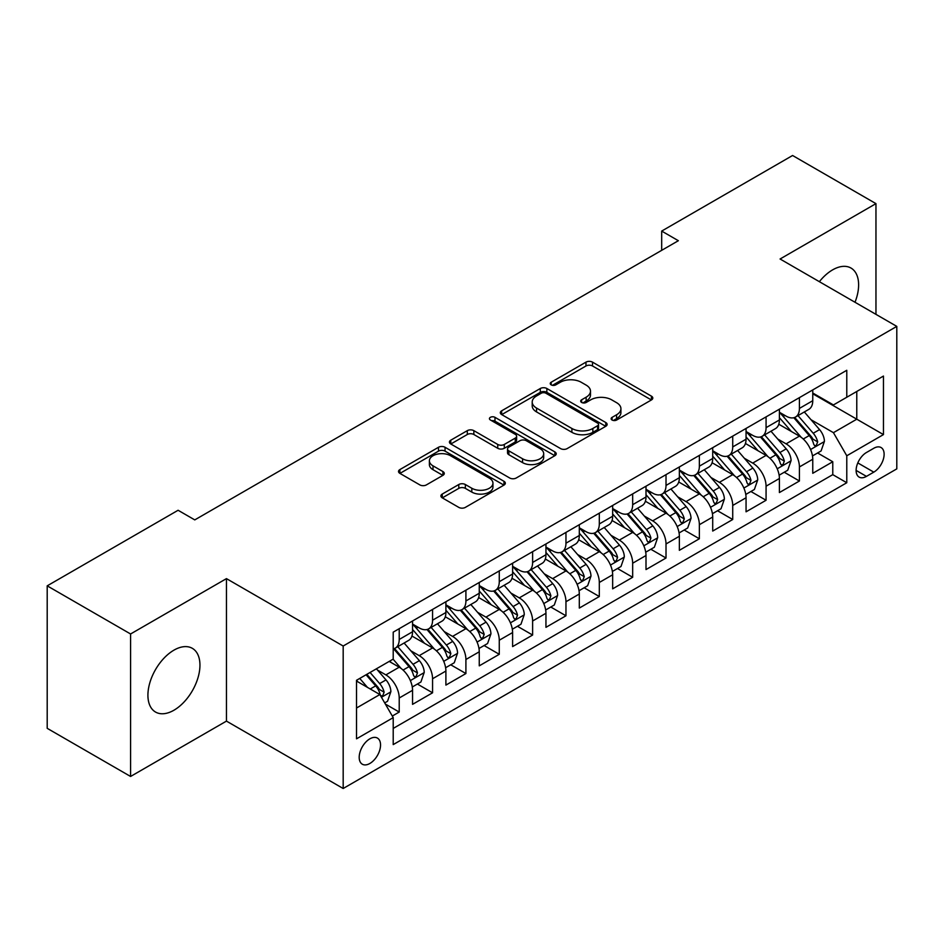<?xml version="1.0" encoding="UTF-8"?>
<svg xmlns="http://www.w3.org/2000/svg" width="944" height="944" viewBox="0 0 944 944"><rect width="100%" height="100%" fill="white"/><g stroke="black" fill="none" stroke-linecap="round" stroke-linejoin="round"><path stroke-width="1.42" d="M612.078 420.021A3.245 1.876 0 0 0 616.668 420.021L651.443 399.937A4.626 2.679 0 0 0 652.8 398.049A4.626 2.679 0 0 0 651.443 396.161L592.525 362.142A4.626 2.679 0 0 0 585.976 362.142L551.19 382.226A3.245 1.876 0 0 0 550.246 383.547A3.245 1.876 0 0 0 551.19 384.869A3.245 1.876 0 0 0 555.78 384.869L560.276 382.273A14.809 8.555 0 0 1 581.233 382.273L586.141 385.105A14.809 8.555 0 0 1 590.484 391.146A14.809 8.555 0 0 1 586.141 397.2L581.634 399.796A3.245 1.876 0 0 0 580.69 401.117A3.245 1.876 0 0 0 581.634 402.439A3.245 1.876 0 0 0 586.224 402.439L590.72 399.843A14.809 8.555 0 0 1 611.677 399.843L616.585 402.675A14.809 8.555 0 0 1 620.928 408.728A14.809 8.555 0 0 1 616.585 414.77L612.078 417.378A3.245 1.876 0 0 0 611.134 418.699A3.245 1.876 0 0 0 612.078 420.021L612.078 417.378M173.932 710.23A36.792 21.24 120 0 0 197.969 677.816A36.792 21.24 120 0 0 192.328 648.327A36.792 21.24 120 0 0 173.932 650.156A36.792 21.24 120 0 0 149.895 682.571A36.792 21.24 120 0 0 155.536 712.047A36.792 21.24 120 0 0 173.932 710.23M855.004 302.257A36.792 21.24 120 0 0 850.992 268.049A36.792 21.24 120 0 0 832.596 269.878A36.792 21.24 120 0 0 819.368 281.69M369.859 763.472A15.092 8.708 120 0 0 379.724 750.173A15.092 8.708 120 0 0 377.411 738.078A15.092 8.708 120 0 0 369.859 738.822A15.092 8.708 120 0 0 360.006 752.12A15.092 8.708 120 0 0 362.319 764.215A15.092 8.708 120 0 0 369.859 763.472M442.264 494.054A4.626 2.679 0 0 0 440.907 495.954A4.626 2.679 0 0 0 442.264 497.842L458.796 507.388A4.626 2.679 0 0 0 465.345 507.388L503.978 485.086A4.626 2.679 0 0 0 505.323 483.186A4.626 2.679 0 0 0 503.978 481.298L445.049 447.279A4.626 2.679 0 0 0 438.5 447.279L399.878 469.581A4.626 2.679 0 0 0 398.521 471.469A4.626 2.679 0 0 0 399.878 473.369L419.844 484.897A4.626 2.679 0 0 0 426.393 484.897L442.925 475.351A4.626 2.679 0 0 0 444.282 473.463A4.626 2.679 0 0 0 442.925 471.563L433.013 465.852A12.378 7.151 0 0 1 429.39 460.79A12.378 7.151 0 0 1 437.037 454.194A12.378 7.151 0 0 1 450.536 455.74L489.322 478.136A12.378 7.151 0 0 1 492.945 483.186A12.378 7.151 0 0 1 485.31 489.794A12.378 7.151 0 0 1 471.811 488.249L465.345 484.52A4.626 2.679 0 0 0 458.796 484.52L442.264 494.054L442.264 497.842M226.454 578.625L130.579 633.979L47.2 585.846L47.2 728.331L130.579 776.464L226.454 721.11L343.179 788.5L343.179 646.015L226.454 578.625L226.454 721.11M875.961 314.352L875.961 203.633L780.074 258.998L896.8 326.388L343.179 646.015M875.961 203.633L792.582 155.5L661.685 231.079L661.685 250.325M47.2 585.846L178.097 510.267L194.771 519.896L678.358 240.708L661.685 231.079M560.606 448.601A4.626 2.679 0 0 0 567.155 448.601L605.777 426.299A4.626 2.679 0 0 0 607.134 424.411A4.626 2.679 0 0 0 605.777 422.523L546.859 388.503A4.626 2.679 0 0 0 540.31 388.503L501.677 410.805A4.626 2.679 0 0 0 500.32 412.693A4.626 2.679 0 0 0 501.677 414.581L560.606 448.601M491.682 420.717A3.245 1.876 0 0 1 494.975 421.177L494.975 417.331L554.871 451.916A4.626 2.679 0 0 1 556.228 453.804A4.626 2.679 0 0 1 554.871 455.692L516.25 477.994A4.626 2.679 0 0 1 509.701 477.994L450.772 443.975L450.772 440.199A4.626 2.679 0 0 0 449.427 442.087A4.626 2.679 0 0 0 450.772 443.975M450.772 440.199L467.304 430.653A4.626 2.679 0 0 1 473.853 430.653L497.748 444.447A4.626 2.679 0 0 0 504.297 444.447L515.271 438.11A4.626 2.679 0 0 0 516.628 436.222A4.626 2.679 0 0 0 515.271 434.334L490.384 419.974A3.245 1.876 0 0 1 489.44 418.652A3.245 1.876 0 0 1 491.435 416.918A3.245 1.876 0 0 1 494.975 417.331M392.291 716.048L399.218 712.059L385.376 704.071M377.494 670.063L385.872 674.901A18.868 10.891 60 0 1 399.218 698.005L412.552 690.3L412.552 704.354L432.564 692.802L417.39 684.046M410.852 650.805L419.219 655.643A18.868 10.891 60 0 1 432.564 678.748L445.898 671.042L445.898 685.096L465.911 673.544L450.736 664.788M444.199 631.548L452.577 636.386A18.868 10.891 60 0 1 465.911 659.49L479.257 651.785L479.257 665.85L499.27 654.298L484.095 645.531M477.546 612.302L485.924 617.128A18.868 10.891 60 0 1 499.27 640.233L512.604 632.539L512.604 646.593L532.617 635.041L517.442 626.273M510.905 593.044L519.271 597.882A18.868 10.891 60 0 1 532.617 620.987L545.951 613.281L545.951 627.335L565.963 615.783L550.789 607.027M544.251 573.787L552.629 578.625A18.868 10.891 60 0 1 565.963 601.729L579.309 594.024L579.309 608.078L599.31 596.525L584.135 587.77M577.598 554.529L585.976 559.367A18.868 10.891 60 0 1 599.31 582.472L612.656 574.766L612.656 588.832L632.669 577.28L617.494 568.512M610.957 535.283L619.323 540.11A18.868 10.891 60 0 1 632.669 563.214L646.003 555.52L646.003 569.574L666.016 558.022L650.841 549.255M644.304 516.026L652.67 520.864A18.868 10.891 60 0 1 666.016 543.968L679.361 536.263L679.361 550.317L699.362 538.764L684.188 530.009M677.65 496.768L686.028 501.606A18.868 10.891 60 0 1 699.362 524.711L712.708 517.005L712.708 531.059L732.721 519.507L717.546 510.751M710.997 477.511L719.375 482.349A18.868 10.891 60 0 1 732.721 505.453L746.055 497.759L746.055 511.813L766.068 500.261L750.893 491.494M744.356 458.265L752.722 463.091A18.868 10.891 60 0 1 766.068 486.195L779.402 478.502L779.402 492.556L799.415 481.003L799.415 466.95A18.868 10.891 -120 0 0 786.081 443.845L777.703 439.007M784.24 472.236L799.415 481.003M412.552 690.3A18.868 10.891 -120 0 0 399.218 667.196L389.211 661.414M445.898 671.042A18.868 10.891 -120 0 0 432.564 647.938L411.938 636.032M479.257 651.785A18.868 10.891 -120 0 0 465.911 628.68L445.285 616.774M512.604 632.539A18.868 10.891 -120 0 0 499.27 609.435L478.643 597.528M545.951 613.281A18.868 10.891 -120 0 0 532.617 590.177L511.99 578.271M579.309 594.024A18.868 10.891 -120 0 0 565.963 570.919L545.337 559.013M612.656 574.766A18.868 10.891 -120 0 0 599.31 551.662L578.696 539.756M646.003 555.52A18.868 10.891 -120 0 0 632.669 532.416L612.042 520.51M679.361 536.263A18.868 10.891 -120 0 0 666.016 513.158L645.389 501.252M712.708 517.005A18.868 10.891 -120 0 0 699.362 493.901L678.736 481.995M746.055 497.759A18.868 10.891 -120 0 0 732.721 474.643L712.095 462.737M779.402 478.502A18.868 10.891 -120 0 0 766.068 455.397L745.441 443.491M873.79 448.27L866.45 452.506A14.62 8.437 120 0 0 856.904 465.392A14.62 8.437 120 0 0 859.146 477.109A14.62 8.437 120 0 0 866.45 476.378L873.79 472.142A14.62 8.437 120 0 0 883.336 459.256A14.62 8.437 120 0 0 881.094 447.55A14.62 8.437 120 0 0 873.79 448.27M343.179 788.5L896.8 468.873L896.8 326.388M356.525 708.012L379.866 694.536L393.211 717.641L393.211 744.604L846.78 482.738L846.78 455.775L833.434 432.671L811.049 419.75M393.211 717.641L356.525 738.822L356.525 680.282L393.211 659.101L393.211 632.15L846.78 370.284L846.78 397.247L883.454 376.066L883.454 434.594L846.78 455.775M412.552 624.067L419.219 627.913A18.868 10.891 60 0 0 428.659 628.846L441.993 621.152A18.868 10.891 -120 0 0 445.898 612.514L445.898 601.729M445.898 604.809L452.577 608.656A18.868 10.891 60 0 0 462.005 609.6L475.351 601.894A18.868 10.891 -120 0 0 479.257 593.257L479.257 582.472M479.257 585.551L485.924 589.41A18.868 10.891 60 0 0 495.352 590.342L508.698 582.637A18.868 10.891 -120 0 0 512.604 573.999L512.604 563.214M512.604 566.294L519.271 570.152A18.868 10.891 60 0 0 528.711 571.085L542.045 563.379A18.868 10.891 -120 0 0 545.951 554.742L545.951 543.968M545.951 547.048L552.629 550.895A18.868 10.891 60 0 0 562.058 551.827L575.392 544.133A18.868 10.891 -120 0 0 579.309 535.496L579.309 524.711M579.309 527.79L585.976 531.637A18.868 10.891 60 0 0 595.404 532.581L608.75 524.876A18.868 10.891 -120 0 0 612.656 516.238L612.656 505.453M612.656 508.533L619.323 512.391A18.868 10.891 60 0 0 628.763 513.324L642.097 505.618A18.868 10.891 -120 0 0 646.003 496.981L646.003 486.195M646.003 489.275L652.67 493.134A18.868 10.891 60 0 0 662.11 494.066L675.444 486.361A18.868 10.891 -120 0 0 679.361 477.723L679.361 466.95M679.361 470.029L686.028 473.876A18.868 10.891 60 0 0 695.457 474.808L708.802 467.115A18.868 10.891 -120 0 0 712.708 458.477L712.708 447.692M712.708 450.772L719.375 454.619A18.868 10.891 60 0 0 728.803 455.563L742.149 447.857A18.868 10.891 -120 0 0 746.055 439.22L746.055 428.434M746.055 431.514L752.722 435.373A18.868 10.891 60 0 0 762.162 436.305L775.496 428.6A18.868 10.891 -120 0 0 779.402 419.962L779.402 409.177M393.211 728.426L832.773 474.643L832.773 461.746L812.76 473.298L812.76 459.244A18.868 10.891 -120 0 0 799.415 436.14L778.788 424.234M779.402 412.257L786.081 416.115A18.868 10.891 -120 0 0 795.509 417.047A18.868 10.891 -120 0 0 799.415 408.41L799.415 397.625M795.509 417.047L808.855 409.342A18.868 10.891 -120 0 0 812.76 400.704L812.76 389.931M399.218 628.68L399.218 639.466A18.868 10.891 60 0 1 395.3 648.103A18.868 10.891 60 0 1 393.211 648.87M395.3 648.103L408.646 640.398A18.868 10.891 -120 0 0 412.552 631.76L412.552 620.987M432.564 609.435L432.564 620.208A18.868 10.891 60 0 1 428.659 628.846M465.911 590.177L465.911 600.962A18.868 10.891 60 0 1 462.005 609.6M499.27 570.919L499.27 581.705A18.868 10.891 60 0 1 495.352 590.342M532.617 551.662L532.617 562.447A18.868 10.891 60 0 1 528.711 571.085M565.963 532.416L565.963 543.189A18.868 10.891 60 0 1 562.058 551.827M599.31 513.158L599.31 523.944A18.868 10.891 60 0 1 595.404 532.581M632.669 493.901L632.669 504.686A18.868 10.891 60 0 1 628.763 513.324M666.016 474.643L666.016 485.428A18.868 10.891 60 0 1 662.11 494.066M699.362 455.397L699.362 466.171A18.868 10.891 60 0 1 695.457 474.808M732.721 436.14L732.721 446.925A18.868 10.891 60 0 1 728.803 455.563M766.068 416.882L766.068 427.667A18.868 10.891 60 0 1 762.162 436.305M766.068 486.195L766.068 500.261M732.721 505.453L732.721 519.507M699.362 524.711L699.362 538.764M666.016 543.968L666.016 558.022M632.669 563.214L632.669 577.28M599.31 582.472L599.31 596.525M565.963 601.729L565.963 615.783M532.617 620.987L532.617 635.041M499.27 640.233L499.27 654.298M465.911 659.49L465.911 673.544M432.564 678.748L432.564 692.802M399.218 698.005L399.218 712.059M379.866 694.536L356.525 681.061M833.434 432.671L856.774 419.195L856.774 391.465L883.454 376.066M812.76 393.778L883.454 434.594M812.76 393.011L833.434 404.941L846.78 397.247M130.579 633.979L130.579 776.464M817.598 452.99L832.773 461.746M832.773 474.643L846.78 482.738M613.376 420.481L616.585 418.629A14.809 8.555 0 0 0 620.928 412.575L620.928 408.728M590.484 391.146L590.484 395.005A14.809 8.555 0 0 1 586.141 401.047L582.932 402.899M651.384 399.973L592.525 365.989A4.626 2.679 0 0 0 585.976 365.989L552.488 385.317M605.718 426.334L546.859 392.35A4.626 2.679 0 0 0 540.31 392.35L501.748 414.617M597.599 425.732A3.245 1.876 0 0 0 598.543 424.411A3.245 1.876 0 0 0 597.599 423.089L545.88 393.223A3.245 1.876 0 0 0 541.29 393.223L536.546 395.973A14.809 8.555 0 0 0 532.204 402.014A14.809 8.555 0 0 0 536.546 408.068L571.899 428.482A14.809 8.555 0 0 0 592.844 428.482L597.599 425.732L597.599 429.591A3.245 1.876 0 0 0 598.543 428.269L598.543 424.411M532.204 402.014L532.204 405.873A14.809 8.555 0 0 0 536.546 411.914L536.546 408.068M597.599 429.591L592.844 432.328A14.809 8.555 0 0 1 571.899 432.328L536.546 411.914M450.843 444.01L467.304 434.5L467.304 430.653M516.628 436.222L516.628 440.081A4.626 2.679 0 0 1 515.271 441.969L504.297 448.294A4.626 2.679 0 0 1 497.748 448.294L473.853 434.5A4.626 2.679 0 0 0 467.304 434.5M494.975 421.177L554.812 455.728M522.551 458.76A12.378 7.151 0 0 0 536.05 460.318A12.378 7.151 0 0 0 543.685 453.71A12.378 7.151 0 0 0 540.062 448.648L526.398 440.765A4.626 2.679 0 0 0 519.849 440.765L508.887 447.09A4.626 2.679 0 0 0 507.53 448.978A4.626 2.679 0 0 0 508.887 450.878L522.551 458.76L522.551 462.619A12.378 7.151 0 0 0 536.05 464.165A12.378 7.151 0 0 0 543.685 457.557L543.685 453.71M507.53 448.978L507.53 452.837A4.626 2.679 0 0 0 508.887 454.725L508.887 450.878M522.551 462.619L508.887 454.725M492.945 483.186L492.945 487.045A12.378 7.151 0 0 1 485.31 493.653A12.378 7.151 0 0 1 471.811 492.095L465.345 488.367A4.626 2.679 0 0 0 458.796 488.367L442.323 497.877M429.39 460.79L429.39 464.649A12.378 7.151 0 0 0 433.013 469.699L433.013 465.852M442.854 475.387L433.013 469.699M503.907 485.122L445.049 451.138A4.626 2.679 0 0 0 438.5 451.138L399.937 473.404M812.477 455.94L821.091 450.961L824.431 441.332A12.496 7.222 -120 0 0 819.557 429.603L804.323 411.962M801.267 437.355L783.201 416.434A36.084 20.827 -120 0 0 779.402 412.469M791.355 431.491L781.254 419.785A29.948 17.287 -120 0 0 779.402 417.767M793.81 417.72L809.22 435.573A12.496 7.222 60 0 1 813.681 444.176L814.589 445.662L816.277 445.426L817.681 441.875A12.496 7.222 -120 0 0 813.221 433.261L797.987 415.62M794.718 417.437L811.274 436.612A6.372 3.682 60 0 1 812.878 439.102L817.681 441.875M779.13 475.198L787.744 470.218L791.072 460.589A12.496 7.222 -120 0 0 786.21 448.86L770.977 431.219M767.92 456.613L749.855 435.691A36.084 20.827 -120 0 0 746.055 431.727M758.008 450.736L747.896 439.043A29.948 17.287 -120 0 0 746.055 437.025M760.463 436.978L775.874 454.819A12.496 7.222 60 0 1 780.334 463.433L781.243 464.92L782.93 464.684L784.334 461.12A12.496 7.222 -120 0 0 779.874 452.518L764.64 434.877M761.371 436.694L777.927 455.858A6.372 3.682 60 0 1 779.532 458.359L784.334 461.12M745.772 494.455L754.398 489.476L757.725 479.847A12.496 7.222 -120 0 0 752.864 468.106L737.618 450.465M734.574 475.87L716.496 454.949A36.084 20.827 -120 0 0 712.708 450.972M724.662 469.994L714.549 458.288A29.948 17.287 -120 0 0 712.708 456.282M727.104 456.235L742.527 474.077A12.496 7.222 60 0 1 746.975 482.691L747.884 484.166L749.571 483.93L750.976 480.378A12.496 7.222 -120 0 0 746.527 471.764L731.281 454.123M728.013 455.94L744.58 475.115A6.372 3.682 60 0 1 746.185 477.605L750.976 480.378M712.425 513.701L721.039 508.733L724.378 499.105A12.496 7.222 -120 0 0 719.505 487.364L704.271 469.723M701.215 495.116L683.149 474.195A36.084 20.827 -120 0 0 679.361 470.23M691.303 489.252L681.202 477.546A29.948 17.287 -120 0 0 679.361 475.54M693.757 475.493L709.168 493.334A12.496 7.222 60 0 1 713.629 501.948L714.537 503.423L716.225 503.187L717.629 499.636A12.496 7.222 -120 0 0 713.168 491.022L697.935 473.381M694.666 475.198L711.221 494.373A6.372 3.682 60 0 1 712.826 496.863L717.629 499.636M679.078 532.959L687.692 527.979L691.032 518.35A12.496 7.222 -120 0 0 686.158 506.621L670.924 488.98M667.868 514.374L649.802 493.452A36.084 20.827 -120 0 0 646.003 489.488M657.956 508.509L647.855 496.804A29.948 17.287 -120 0 0 646.003 494.786M660.411 494.739L675.821 512.592A12.496 7.222 60 0 1 680.282 521.194L681.19 522.681L682.878 522.445L684.282 518.893A12.496 7.222 -120 0 0 679.822 510.279L664.588 492.638M661.319 494.455L677.875 513.63A6.372 3.682 60 0 1 679.479 516.12L684.282 518.893M645.72 552.216L654.345 547.237L657.673 537.608A12.496 7.222 -120 0 0 652.811 525.879L637.578 508.238M634.521 533.631L616.444 512.71A36.084 20.827 -120 0 0 612.656 508.745M624.609 527.755L614.497 516.061A29.948 17.287 -120 0 0 612.656 514.043M627.064 513.996L642.475 531.838A12.496 7.222 60 0 1 646.923 540.452L647.832 541.939L649.519 541.703L650.923 538.139A12.496 7.222 -120 0 0 646.475 529.537L631.241 511.896M627.961 513.713L644.528 532.876A6.372 3.682 60 0 1 646.133 535.378L650.923 538.139M612.373 571.474L620.987 566.494L624.326 556.866A12.496 7.222 -120 0 0 619.465 545.125L604.219 527.484M601.163 552.889L583.097 531.968A36.084 20.827 -120 0 0 579.309 527.991M591.263 547.013L581.15 535.307A29.948 17.287 -120 0 0 579.309 533.301M593.705 533.254L609.116 551.095A12.496 7.222 60 0 1 613.576 559.709L614.485 561.184L616.172 560.948L617.577 557.397A12.496 7.222 -120 0 0 613.128 548.783L597.882 531.142M594.614 532.959L611.181 552.134A6.372 3.682 60 0 1 612.774 554.624L617.577 557.397M579.026 590.72L587.64 585.752L590.979 576.123A12.496 7.222 -120 0 0 586.106 564.382L570.872 546.741M567.816 572.135L549.75 551.213A36.084 20.827 -120 0 0 545.951 547.249M557.904 566.27L547.803 554.565A29.948 17.287 -120 0 0 545.951 552.559M560.358 552.511L575.769 570.353A12.496 7.222 60 0 1 580.23 578.967L581.138 580.442L582.826 580.206L584.23 576.654A12.496 7.222 -120 0 0 579.769 568.04L564.536 550.399M561.267 552.216L577.822 571.391A6.372 3.682 60 0 1 579.427 573.881L584.23 576.654M545.679 609.977L554.293 604.998L557.621 595.369A12.496 7.222 -120 0 0 552.759 583.64L537.525 565.999M534.469 591.392L516.392 570.471A36.084 20.827 -120 0 0 512.604 566.506M524.557 585.528L514.445 573.822A29.948 17.287 -120 0 0 512.604 571.804M527.012 571.757L542.422 589.611A12.496 7.222 60 0 1 546.871 598.213L547.78 599.7L549.479 599.464L550.883 595.912A12.496 7.222 -120 0 0 546.423 587.298L531.189 569.657M527.908 571.474L544.476 590.649A6.372 3.682 60 0 1 546.08 593.139L550.883 595.912M512.321 629.235L520.946 624.255L524.274 614.627A12.496 7.222 -120 0 0 519.412 602.897L504.167 585.256M501.122 610.65L483.045 589.729A36.084 20.827 -120 0 0 479.257 585.764M491.21 604.774L481.098 593.08A29.948 17.287 -120 0 0 479.257 591.062M493.653 591.015L509.064 608.856A12.496 7.222 60 0 1 513.524 617.47L514.433 618.957L516.12 618.721L517.524 615.158A12.496 7.222 -120 0 0 513.076 606.555L497.83 588.914M494.562 590.732L511.129 609.895A6.372 3.682 60 0 1 512.734 612.396L517.524 615.158M478.974 648.493L487.588 643.513L490.927 633.884A12.496 7.222 -120 0 0 486.054 622.143L470.82 604.502M467.764 629.908L449.698 608.986A36.084 20.827 -120 0 0 445.898 605.01M457.852 624.031L447.751 612.326A29.948 17.287 -120 0 0 445.898 610.32M460.306 610.272L475.717 628.114A12.496 7.222 60 0 1 480.177 636.728L481.086 638.203L482.773 637.967L484.178 634.415A12.496 7.222 -120 0 0 479.717 625.801L464.483 608.16M461.215 609.977L477.77 629.152A6.372 3.682 60 0 1 479.375 631.642L484.178 634.415M445.627 667.738L454.241 662.771L457.569 653.142A12.496 7.222 -120 0 0 452.707 641.401L437.473 623.76M434.417 649.153L416.351 628.232A36.084 20.827 -120 0 0 412.552 624.267M424.505 643.289L414.392 631.583A29.948 17.287 -120 0 0 412.552 629.577M426.959 629.53L442.37 647.372A12.496 7.222 60 0 1 446.831 655.986L447.739 657.461L449.427 657.225L450.831 653.673A12.496 7.222 -120 0 0 446.37 645.059L431.137 627.418M427.868 629.235L444.423 648.41A6.372 3.682 60 0 1 446.028 650.9L450.831 653.673M412.268 686.996L420.894 682.016L424.222 672.388A12.496 7.222 -120 0 0 419.36 660.658L404.115 643.017M401.07 668.411L393.093 659.172M391.158 662.546L389.86 661.036M393.601 648.776L409.023 666.629A12.496 7.222 60 0 1 413.472 675.231L414.381 676.718L416.068 676.482L417.472 672.93A12.496 7.222 -120 0 0 413.024 664.316L397.778 646.675M394.509 648.493L411.077 667.668A6.372 3.682 60 0 1 412.681 670.157L417.472 672.93M384.704 702.914L387.536 701.274L390.875 691.645A12.496 7.222 -120 0 0 386.002 679.916L376.408 668.8M367.464 687.374L359.735 678.429M357.8 681.792L356.525 680.317M366.071 674.771L375.665 685.875A12.496 7.222 60 0 1 380.125 694.489L381.034 695.976L382.721 695.74L384.125 692.176A12.496 7.222 -120 0 0 379.665 683.574L370.072 672.458M366.85 674.323L377.718 686.913A6.372 3.682 60 0 1 379.323 689.415L384.125 692.176M385.872 674.901L399.218 667.196M419.219 655.643L432.564 647.938M452.577 636.386L465.911 628.68M485.924 617.128L499.27 609.435M519.271 597.882L532.617 590.177M552.629 578.625L565.963 570.919M585.976 559.367L599.31 551.662M619.323 540.11L632.669 532.416M652.67 520.864L666.016 513.158M686.028 501.606L699.362 493.901M719.375 482.349L732.721 474.643M752.722 463.091L766.068 455.397M786.081 443.845L799.415 436.14M799.415 408.41L812.76 400.704M399.218 639.466L412.552 631.76M432.564 620.208L445.898 612.514M465.911 600.962L479.257 593.257M499.27 581.705L512.604 573.999M532.617 562.447L545.951 554.742M565.963 543.189L579.309 535.496M599.31 523.944L612.656 516.238M632.669 504.686L646.003 496.981M666.016 485.428L679.361 477.723M699.362 466.171L712.708 458.477M732.721 446.925L746.055 439.22M766.068 427.667L779.402 419.962M799.415 466.95L812.76 459.244M857.801 462.914L873.79 472.142M856.114 470.407L866.45 476.378M616.585 418.629L616.585 414.77M581.634 402.439L581.634 399.796M586.141 401.047L586.141 397.2M551.19 384.869L551.19 382.226M585.976 365.989L585.976 362.142M592.525 365.989L592.525 362.142M651.443 399.937L651.443 396.161M501.677 414.581L501.677 410.805M540.31 392.35L540.31 388.503M546.859 392.35L546.859 388.503M605.777 426.299L605.777 422.523M571.899 432.328L571.899 428.482M592.844 432.328L592.844 428.482M473.853 434.5L473.853 430.653M497.748 448.294L497.748 444.447M504.297 448.294L504.297 444.447M515.271 441.969L515.271 438.11M554.871 455.692L554.871 451.916M458.796 488.367L458.796 484.52M465.345 488.367L465.345 484.52M471.811 492.095L471.811 488.249M442.925 475.351L442.925 471.563M399.878 473.369L399.878 469.581M438.5 451.138L438.5 447.279M445.049 451.138L445.049 447.279M503.978 485.086L503.978 481.298M810.566 449.533L824.348 441.58M783.201 416.434L784.912 415.443M813.221 433.261L819.557 429.603M803.261 439.007L809.22 435.573M777.219 468.79L791.001 460.837M749.855 435.691L751.566 434.7M779.874 452.518L786.21 448.86M769.915 458.265L775.874 454.819M743.872 488.036L757.643 480.083M716.496 454.949L718.219 453.958M746.527 471.764L752.864 468.106M736.556 477.522L742.527 474.077M710.525 507.294L724.296 499.341M683.149 474.195L684.86 473.204M713.168 491.022L719.505 487.364M703.209 496.78L709.168 493.334M677.167 526.551L690.949 518.598M649.802 493.452L651.513 492.461M679.822 510.279L686.158 506.621M669.862 516.026L675.821 512.592M643.82 545.809L657.59 537.856M616.444 512.71L618.167 511.719M646.475 529.537L652.811 525.879M636.516 535.283L642.475 531.838M610.473 565.055L624.244 557.102M583.097 531.968L584.82 530.976M613.128 548.783L619.465 545.125M603.157 554.541L609.116 551.095M577.114 584.312L590.897 576.359M549.75 551.213L551.461 550.222M579.769 568.04L586.106 564.382M569.81 573.799L575.769 570.353M543.768 603.57L557.538 595.617M516.392 570.471L518.114 569.48M546.423 587.298L552.759 583.64M536.463 593.044L542.422 589.611M510.421 622.828L524.191 614.874M483.045 589.729L484.768 588.737M513.076 606.555L519.412 602.897M503.105 612.302L509.064 608.856M477.062 642.073L490.845 634.12M449.698 608.986L451.409 607.995M479.717 625.801L486.054 622.143M469.758 631.56L475.717 628.114M443.715 661.331L457.498 653.378M416.351 628.232L418.062 627.241M446.37 645.059L452.707 641.401M436.411 650.817L442.37 647.372M410.369 680.589L424.139 672.635M413.024 664.316L419.36 660.658M403.053 670.063L409.023 666.629M381.459 697.274L390.792 691.893M379.665 683.574L386.002 679.916M370.272 688.99L375.665 685.875"/></g></svg>
